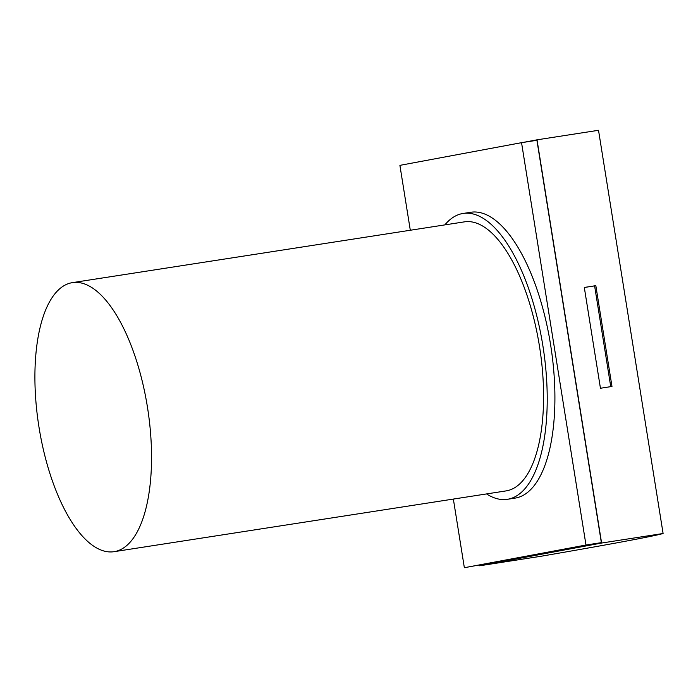 <?xml version="1.0" encoding="UTF-8"?>
<svg xmlns="http://www.w3.org/2000/svg" width="698" height="698" viewBox="0 0 698 698"><rect width="100%" height="100%" fill="white"/><g stroke="black" fill="none" stroke-linecap="round" stroke-linejoin="round"><path stroke-width="1.05" d="M584.305 287.489L594.609 285.892L610.75 386.657M594.609 285.892L595.83 285.665L611.98 386.465L600.446 388.254L584.305 287.454L595.83 285.665M663.1 533.499L598.518 130.29L537.024 139.827L601.606 543.035L663.1 533.499A472.18 5.34 170.9 0 1 541.116 556.245L479.622 565.781L601.606 543.035M522.933 142.453L537.024 139.827M479.622 565.781L479.552 565.345M147.435 407.047A136.127 55.125 81.2 0 1 114.079 551.682A136.127 55.125 81.2 0 1 39.009 427.272A136.127 55.125 81.2 0 1 72.365 282.646A136.127 55.125 81.2 0 1 147.435 407.047M601.362 542.643L536.919 140.289L521.546 142.671L585.988 545.025L601.362 542.643L464.353 567.71L585.988 545.025M72.365 282.646L464.406 221.859A136.127 55.125 81.2 0 1 539.475 346.269A136.127 55.125 81.2 0 1 506.111 490.895L114.079 551.682M410.302 230.253L399.902 165.356L521.546 142.671M464.353 567.71L453.36 499.079M486.558 493.931A144.634 58.571 -98.8 0 0 507.42 499.306A144.634 58.571 -98.8 0 0 542.861 345.641A144.634 58.571 -98.8 0 0 463.097 213.457A144.634 58.571 -98.8 0 0 444.844 224.896M463.097 213.457L470.792 212.262A144.634 58.571 81.2 0 1 550.548 344.446A144.634 58.571 81.2 0 1 515.107 498.11L507.42 499.306"/></g></svg>
